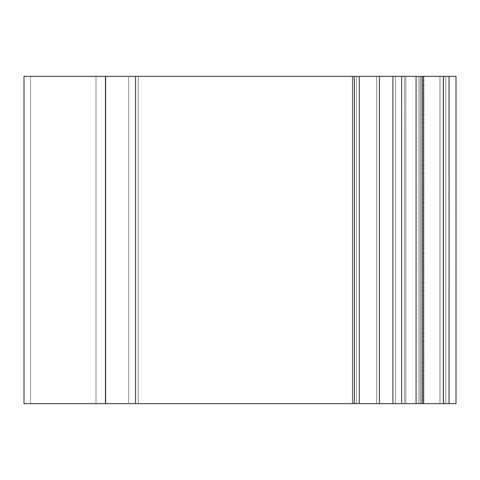 <?xml version="1.0" encoding="UTF-8"?>
<svg xmlns="http://www.w3.org/2000/svg" width="480" height="480" viewBox="0 0 480 480"><rect width="100%" height="100%" fill="white"/><g stroke="black" fill="none" stroke-linecap="round" stroke-linejoin="round"><path stroke-width="0.36" stroke-dasharray="2.4 1.8" d="M105.522 76.362L105.522 403.638L24 403.638L352.578 403.638L352.578 76.362L105.522 76.362L105.522 403.638L352.578 403.638L352.578 76.362L359.298 76.362L359.298 403.638L379.5 403.638L379.5 76.362L359.298 76.362L359.298 403.638L401.61 403.638L401.61 76.362L379.5 76.362L379.5 403.638L390.552 403.638L376.734 403.638L418.836 403.638L418.836 76.362L423.666 76.362L423.666 403.638L443.154 403.638L443.154 76.362L449.454 76.362L445.8 76.362L445.8 403.638L420.234 403.638L420.234 76.362L393.156 76.362L393.156 403.638L135.27 403.638L135.27 76.362L392.664 76.362L392.664 403.638L135.27 403.638L135.27 76.362L135.762 76.362L135.762 403.638L135.762 76.362L393.156 76.362L393.156 403.638L420.234 403.638L420.234 76.362L445.8 76.362L445.8 403.638L449.454 403.638L449.454 76.362L449.454 403.638L449.454 76.362L449.454 403.638L443.154 403.638L443.154 76.362L423.666 76.362L423.666 403.638L418.836 403.638L418.836 76.362L404.376 76.362L404.376 403.638L404.376 76.362L376.734 76.362L376.734 403.638L376.734 76.362L356.532 76.362L356.532 403.638L376.734 403.638L352.332 403.638L352.332 76.362L356.532 76.362L356.532 403.638L356.532 76.362L354.024 76.362L354.024 403.638L105.372 403.638L105.372 76.362L30.546 76.362L30.546 403.638L105.372 403.638L105.372 76.362L354.024 76.362L354.024 403.638L356.532 403.638L356.532 76.362L376.71 76.362L376.71 403.638L352.332 403.638L352.332 76.362L105.276 76.362L105.276 403.638L352.332 403.638L30.546 403.638L30.546 76.362L105.276 76.362L105.276 403.638L30.546 403.638L376.71 403.638L376.71 76.362L404.376 76.362L404.376 403.638L376.71 403.638L416.07 403.638L416.07 76.362L401.61 76.362L401.61 403.638L416.07 403.638L416.07 76.362L423.912 76.362L423.912 403.638L416.07 403.638L443.406 403.638L443.406 76.362L423.912 76.362L423.912 403.638L443.406 403.638L443.406 76.362L456 76.362L456 403.638L448.698 403.638L448.698 76.362L423.132 76.362L423.132 403.638L392.664 403.638L392.664 76.362L135.27 76.362L135.27 403.638L393.156 403.638L393.156 76.362L420.234 76.362L420.234 403.638L445.8 403.638L445.8 76.362L449.454 76.362L443.166 76.362L443.166 403.638L421.86 403.638L421.86 76.362L418.836 76.362L418.836 403.638L404.376 403.638L404.376 76.362L418.836 76.362L418.836 403.638L421.86 403.638L421.86 76.362L443.166 76.362L443.166 403.638L449.454 403.638L449.454 76.362L449.454 403.638L449.454 76.362L449.454 403.638L445.8 403.638L445.8 76.362L420.234 76.362L420.234 403.638L393.156 403.638L393.156 76.362L135.762 76.362L135.762 403.638L135.762 76.362L135.27 76.362L135.27 403.638L392.664 403.638L392.664 76.362L423.132 76.362L423.132 403.638L448.698 403.638L448.698 76.362L456 76.362L456 403.638L443.406 403.638L456 403.638L456 76.362L448.698 76.362L448.698 403.638L456 403.638L456 76.362L30.546 76.362L443.166 76.362L418.836 76.362L418.836 403.638L443.166 403.638L418.836 403.638L421.86 403.638L421.86 76.362L445.59 76.362L443.154 76.362L443.154 403.638L445.59 403.638L440.016 403.638L440.016 76.362L443.154 76.362L440.016 76.362L440.016 403.638L405.768 403.638L405.768 76.362L440.016 76.362L395.616 76.362L395.616 403.638L405.768 403.638L405.768 76.362L405.768 403.638L138.222 403.638L138.222 76.362L395.616 76.362L395.616 403.638L395.616 76.362L138.222 76.362L138.222 403.638L96 403.638L96 76.362L138.222 76.362L96 76.362L96 403.638L96 76.362L96 403.638L138.222 403.638L138.222 76.362L138.222 403.638L395.616 403.638L395.616 76.362L405.768 76.362L405.768 403.638L440.016 403.638L440.016 76.362L440.016 403.638L443.166 403.638L443.166 76.362L443.166 403.638L421.86 403.638L421.86 76.362L418.836 76.362L418.836 403.638L404.376 403.638L404.376 76.362L404.376 403.638L376.71 403.638L376.71 76.362L376.71 403.638L356.532 403.638L356.532 76.362L376.71 76.362L354.024 76.362L354.024 403.638L356.532 403.638L356.532 76.362L356.532 403.638L352.332 403.638L352.332 76.362L105.276 76.362L105.276 403.638L30.546 403.638L30.546 76.362L105.276 76.362L105.276 403.638L352.332 403.638L352.332 76.362L356.532 76.362L356.532 403.638L376.734 403.638L376.734 76.362L354.024 76.362L354.024 403.638L105.372 403.638L105.372 76.362L354.024 76.362L30.546 76.362L30.546 403.638L105.372 403.638L105.372 76.362L376.734 76.362L376.734 403.638L404.376 403.638L404.376 76.362L105.522 76.362M448.698 76.362L448.698 403.638L423.132 403.638L423.132 76.362L455.496 76.362L392.664 76.362L392.664 403.638L423.132 403.638L423.132 76.362L448.698 76.362M392.664 403.638L135.27 403.638L392.664 403.638M135.27 76.362L449.454 76.362L135.27 76.362M418.836 403.638L418.836 76.362L404.376 76.362L404.376 403.638L418.836 403.638L418.836 76.362L423.666 76.362L423.666 403.638L30.546 403.638L443.154 403.638L443.154 76.362L423.666 76.362L423.666 403.638L443.154 403.638L96 403.638L418.836 403.638M440.016 76.362L96 76.362L440.016 76.362M96.006 403.638L96.006 76.362L138.252 76.362L138.252 403.638L96.006 403.638L138.222 403.638L138.222 76.362L395.604 76.362L138.252 76.362L138.252 403.638L395.622 403.638L395.622 76.362L395.622 403.638L405.822 403.638L405.822 76.362L395.622 76.362L405.804 76.362L405.822 403.638L439.98 403.638L439.98 76.362L405.822 76.362L439.95 76.362L439.95 403.638L449.4 403.638L449.454 76.362L449.424 403.638L439.98 403.638L439.98 76.362L449.424 76.362L449.466 403.638L449.466 76.362L445.824 76.362L445.824 403.638L449.466 403.638L449.466 76.362L449.454 403.638L445.812 403.638L445.812 76.362L420.336 76.362L445.824 76.362L445.824 403.638L420.342 403.638L420.342 76.362L393.15 76.362L393.15 403.638L420.342 403.638L420.342 76.362L420.336 403.638L135.78 403.638L135.78 76.362L393.15 76.362L393.15 403.638L393.144 76.362L128.724 76.362L135.78 76.362L135.78 403.638L128.736 403.638L128.736 76.362L128.724 403.638L128.724 76.362L128.724 403.638L135.762 403.638L135.762 76.362L135.762 403.638L393.144 403.638L393.144 76.362L420.336 76.362L420.336 403.638L445.812 403.638L445.812 76.362L449.454 76.362L449.454 403.638L449.4 76.362L439.95 76.362L439.95 403.638L405.804 403.638L405.804 76.362L405.804 403.638L395.604 403.638L395.604 76.362L395.604 403.638L138.222 403.638L138.222 76.362L96 76.362L96 403.638L96.006 76.362L96 403.638L449.466 403.638L96 403.638L96 76.362L96.84 76.362L96 76.362M138.252 76.362L449.466 76.362L138.252 76.362M449.454 76.362L449.454 403.638L449.454 76.362M456 403.638L456 76.362M128.724 76.362L128.724 403.638"/><path stroke-width="0.72" d="M24 403.638L24 76.362L24 403.638L105.63 403.638L105.63 76.362L354.282 76.362L354.282 403.638L359.298 403.638L359.298 76.362L416.07 76.362L416.07 403.638L422.118 403.638L422.118 76.362L443.424 76.362L443.424 403.638L456 403.638L456 76.362L456 403.638L456 76.362L456 403.638L422.118 403.638L422.118 76.362L416.07 76.362L416.07 403.638L401.61 403.638L401.61 76.362L401.61 403.638L379.476 403.638L379.476 76.362L379.476 403.638L359.298 403.638L359.298 76.362L354.282 76.362L354.282 403.638L105.63 403.638L105.63 76.362L24 76.362L443.424 76.362L443.424 403.638L24 403.638M456 76.362L443.424 76.362L456 76.362L456 403.638"/></g></svg>
